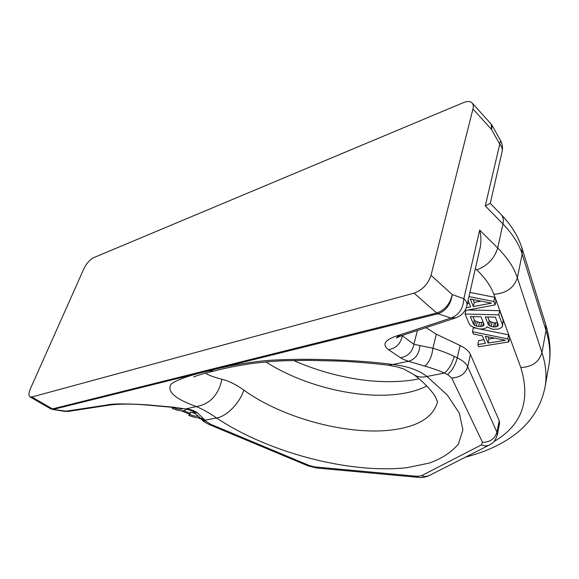 <?xml version="1.0" encoding="UTF-8"?>
<svg xmlns="http://www.w3.org/2000/svg" width="579" height="579" viewBox="0 0 579 579"><rect width="100%" height="100%" fill="white"/><g stroke="black" fill="none" stroke-linecap="round" stroke-linejoin="round"><path stroke-width="0.87" d="M30.007 396.883L50.496 408.716L52.465 408.912L31.859 396.999L30.007 396.883C28.48 395.703 28.617 392.975 30.419 388.697L83.846 268.786C86.524 263.416 89.752 259.725 93.545 257.72L463.403 102.635C467.391 101.035 470.3 101.151 472.131 102.975C473.311 104.343 473.593 106.333 472.963 108.946L431.008 275.315L452.242 294.573C450.817 304.416 446.062 310.814 437.977 313.76L436.754 313.029C444.918 310.112 450.078 303.961 452.242 294.573L463.837 298.713C466.269 300.993 467.304 303.251 466.942 305.488L466.855 305.864M31.859 396.999L414.072 293.148C422.359 290.086 428.004 284.144 431.008 275.315M491.216 124.159L491.52 129.457L492.099 125.404L491.216 124.159L472.131 102.975M481.069 301.116L474.273 302.397L473.144 299.575M497.433 322.626L494.307 322.879L490.304 321.606L489.139 320.404L487.808 316.974M483.168 322.279L479.499 322.496L475.525 321.229L474.346 320.035L472.956 316.626M494.589 338.136L488.879 339.055L487.988 336.819M426.006 327.642L436.32 334.199L460.088 345.497C465.429 348.102 468.867 351.077 470.409 354.42L499.199 420.68L499.547 423.618M464.901 310.597L495.125 304.887L496.015 300.696L494.77 297.317L469.924 292.417M469.135 303.222L467.376 303.555M502.413 326.44L502.398 324.479L498.809 314.817L465.089 314.057L469.077 323.596L470.589 325.572L473.332 327.193L478.855 328.879L482.358 328.981L484.312 328.655L486.664 327.562L487.062 326.802L491.361 328.85L493.634 329.306L498.454 329.053L500.857 327.96L502.413 326.44L503.252 320.361L499.684 310.662L468.049 310.004M508.876 341.921L507.747 338.881L472.478 331.745L473.434 334.04L482.365 335.82L485.419 343.347L477.82 344.541L478.746 346.756L508.876 341.921L509.694 337.861L508.572 334.814L479.231 328.894M476.199 328.279L473.369 327.707L472.478 331.745M483.943 339.714L478.688 340.553L477.82 344.541M190.542 412.074L189.709 414.398L188.79 415.346L190.542 412.074L195.897 413.761M494.77 297.317L493.873 301.514L468.968 296.593M495.125 304.887L493.873 301.514M468.056 300.581L470.626 306.899L466.29 307.71M491.549 303.157L473.34 306.544L470.314 299.025L491.549 303.157M495.371 317.154L498.244 324.761L497.976 325.926L496.847 326.679L493.438 326.976L489.429 325.695L488.256 324.493L485.296 316.916L495.371 317.154M480.715 326.621L476.343 326.115L474.621 325.297L473.441 324.102L470.336 316.568L481.004 316.814L484.008 324.385L483.769 325.543L480.715 326.621L481.605 322.554M505.496 340.307L488.025 343.065L485.296 336.283L505.496 340.307M474.273 302.397L473.34 306.544M465.921 310.409L465.089 314.057M499.684 310.662L498.809 314.817M503.252 320.361L502.398 324.479M489.139 320.404L488.256 324.493M490.304 321.606L489.429 325.695M492.027 322.431L491.158 326.52M494.307 322.879L493.438 326.976M495.725 322.916L494.857 327.012M497.6 323.075L496.847 326.679M498.229 324.725L497.976 325.926M479.499 322.496L478.609 326.563M483.414 322.887L482.669 326.288M474.346 320.035L473.441 324.102M475.525 321.229L474.621 325.297M477.241 322.054L476.343 326.115M508.572 334.814L507.747 338.881M488.879 339.055L488.025 343.065M188.79 415.346C192.959 417.191 196.701 417.973 200.016 417.691M198.438 416.077C195.992 416.489 193.082 415.932 189.709 414.398M180.8 408.253L182.378 408.919C180.04 409.65 176.942 409.158 173.07 407.435L172.195 408.405C179.555 411.343 184.267 411.582 186.329 409.121M172.578 407.355L172.195 408.405M64.682 411.372L106.384 405.09L108.714 405.199C118.84 403.816 131.245 403.737 145.915 404.96L172.991 407.392M108.714 405.199L68.322 411.408L52.436 409.396L64.754 411.38L68.59 411.365M521.853 247.725L522.178 254.159L517.358 277.761C514.087 267.795 507.537 257.872 497.716 247.993L502.963 223.972L485.289 205.885L490.268 203.381M480.02 248.217L480.252 247.226C481.301 241.595 481.12 235.877 479.694 230.08L497.716 247.993C494.365 258.639 487.373 265.927 476.756 269.857L475.381 268.547M479.694 230.08L463.837 298.713C463.214 308.679 458.901 315.121 450.903 318.045L396.441 336.03L401.486 335.704M396.441 336.03C389.168 338.541 379.723 343.007 388.487 349.68C396.116 348.297 400.719 343.673 402.289 335.798L413.898 344.288L432.94 348.218C441.27 350.816 448.349 353.53 454.175 356.367L457.287 357.836C462.664 360.435 466.131 363.388 467.702 366.695L496.927 432.144L497.281 435.039M401.797 335.603L402.391 335.407M388.487 349.68L400.487 357.721C401.725 358.705 404.424 359.892 408.586 361.289L424.711 366.087C432.426 368.273 438.983 370.596 444.397 373.05C448.805 369.489 452.069 363.93 454.175 356.367M205.465 373.166C209.012 375.416 214.498 377.436 221.909 379.223C218.558 394.943 210.047 404.07 196.382 406.596C176.537 399.416 167.852 392.504 170.327 385.875C170.117 381.503 193.031 374.244 208.657 370.994C221.113 367.252 254.167 360.572 277.319 359.928C305.553 358.43 357.424 359.61 393.307 364.553C407.652 366.225 418.885 370.205 426.991 376.48C421.519 377.674 417.046 376.994 413.572 374.447L403.983 369.098L397.809 367.035L388.893 365.284L408.586 361.289C415.396 359.219 419.174 353.993 419.927 345.612M106.384 405.09C111.877 403.643 125.23 403.541 146.451 404.772L173.613 407.218L184.831 408.846C189.261 409.758 192.004 410.67 193.06 411.589L200.218 417.915L205.161 420.195L216.532 417.951C268.215 452.633 350.179 474.201 407.312 467.622L429.473 463.041C442.218 458.358 451.873 451.989 458.452 443.927L462.903 429.799L459.379 413.261L447.372 395.124L426.991 376.48L444.397 373.05L447.502 374.49C451.931 370.944 455.188 365.392 457.287 357.836L460.088 345.497M400.487 357.721C407.92 356.411 412.393 351.931 413.898 344.288L417.379 330.479M146.451 404.772L145.915 404.96M173.613 407.218L184.831 408.846M221.909 379.223C229.161 381.112 236.471 384.738 243.839 390.116C239.692 403.208 226.418 416.685 216.532 417.951C209.308 412.95 202.592 409.165 196.382 406.596L186.214 408.767C191.171 409.585 194.971 410.981 197.613 412.957L193.06 411.589M197.613 412.957L206.428 421.577L210.546 424.204L309.439 465.559L314.744 466.906L416.923 476.278L421.338 475.786L481.453 444.889C484.254 446.091 486.881 446.141 489.313 445.041L489.704 444.838M208.657 370.994L214.107 370.994C225.166 368.07 238.258 365.508 253.385 363.301C264.748 361.976 274.815 361.13 283.572 360.768L308.31 360.348L339.772 361.101C357.257 361.991 373.636 363.388 388.893 365.284L388.893 365.284M413.551 374.432L413.572 374.447C428.923 385.867 435.77 396.955 435.524 397.194L437.435 401.667M424.711 366.087C429.104 362.664 431.84 356.707 432.94 348.218L436.32 334.199M485.289 205.885L500.582 140.588L492.099 125.404M472.963 108.946L491.52 129.457L499.605 143.903C501.754 146.328 502.601 148.825 502.145 151.387L502.051 151.814M545.635 324.283L545.751 324.667C549.927 338.368 551.063 351.46 549.16 363.952L545.338 385.375C546.873 375.286 545.744 364.35 541.958 352.568L546.019 330.385L522.178 254.159C519.008 244.012 512.603 233.952 502.963 223.972C503.795 219.897 503.187 216.749 501.125 214.541C511.221 224.92 518.169 236.116 521.976 248.123L545.751 324.667L546.019 330.385C549.695 342.406 550.738 353.595 549.16 363.952L548.508 367.607M493.916 441.618C521.896 425.189 530.856 400.487 520.811 367.52L493.873 294.262C490.854 286.069 485.151 277.934 476.756 269.857M183.84 410.692L189.594 413.102M456.049 317.77L450.903 318.045L437.977 313.76L53.608 409.324L52.465 408.912L436.754 313.029L414.072 293.148M520.811 367.52C532.036 367.021 539.085 362.041 541.958 352.568L517.358 277.761C514.051 287.893 506.22 293.394 493.873 294.262M470.409 354.42L467.702 366.695C465.284 373.875 459.958 377.631 451.707 377.971L482.517 442.363L481.453 444.889M499.199 420.68L496.927 432.144C494.842 438.824 490.037 442.233 482.517 442.363M243.839 390.116C283.623 418.935 351.294 436.58 395.87 429.394C419.753 425.616 433.664 416.352 437.608 401.594M265.819 361.911C305.176 387.213 364.553 400.806 404.953 393.105C413.283 391.556 420.586 389.189 426.875 386.012M447.502 374.49L451.707 377.971M418.378 477.378L416.923 476.278M429.039 475.634L425.116 476.597L421.338 475.786M314.744 466.906L316.525 467.998M309.439 465.559L308.086 465.878L316.46 467.991L418.32 477.378C421.273 477.885 424.725 477.364 428.67 475.815L489.313 445.041C491.643 443.413 494.473 443.384 497.332 434.793L499.597 423.365M210.546 424.204L209.526 424.689L308.086 465.878M206.428 421.577L201.485 419.297C202.498 420.781 205.176 422.583 209.526 424.689M50.496 408.716L52.428 409.396M490.275 203.352L501.125 214.541M465.502 457.128C504.432 446.966 538.072 425.854 545.338 385.375M398.171 336.24L396.376 338.013L400.921 335.892L455.478 317.958C461.535 315.844 465.357 311.69 466.942 305.488L480.252 247.226M193.581 377.001L193.835 376.893C198.112 375.149 204.814 373.194 213.926 371.038M200.291 417.995L201.485 419.297M293.524 360.485C314.954 369.872 337.159 376.241 360.138 379.607C381.836 382.907 405.568 381.93 419.03 378.775M490.254 203.453L502.145 151.387C502.919 147.558 502.398 143.961 500.582 140.588M181.35 410.822L189.232 414.115M197.917 417.749L201.405 419.21"/></g></svg>
